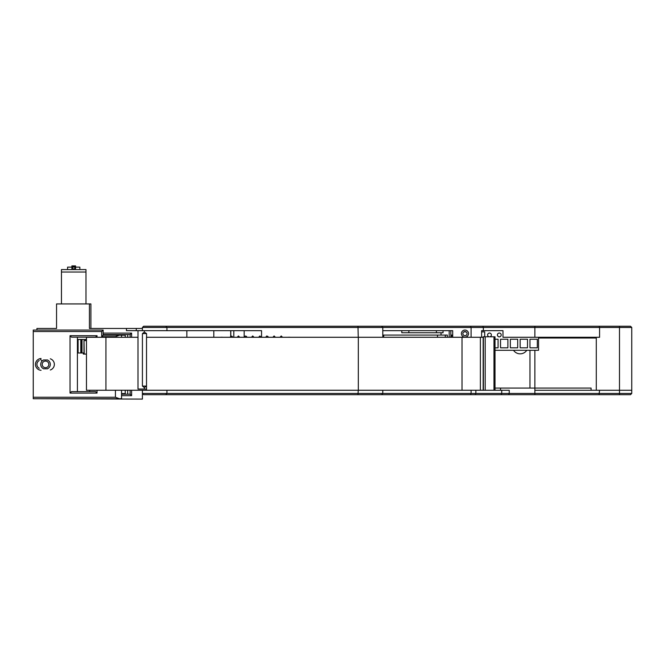 <?xml version="1.0" encoding="UTF-8"?>
<svg xmlns="http://www.w3.org/2000/svg" width="665" height="665" viewBox="0 0 665 665"><rect width="100%" height="100%" fill="white"/><g stroke="black" fill="none" stroke-linecap="round" stroke-linejoin="round"><path stroke-width="1" d="M464.96 337.163A3.558 3.558 0 0 1 461.402 333.606A3.558 3.558 0 0 1 464.96 330.048A3.558 3.558 0 0 1 468.517 333.606A3.558 3.558 0 0 1 464.96 337.163M464.96 331.519A2.086 2.086 0 0 0 462.873 333.606A2.086 2.086 0 0 0 464.96 335.692A2.086 2.086 0 0 0 467.046 333.606A2.086 2.086 0 0 0 464.96 331.519M513.513 350.28A7.972 7.972 0 0 0 526.788 350.28M247.879 390.272L382.791 390.272L142.401 390.264L142.401 393.456L631.75 393.456L631.75 327.471L599.581 327.471L599.581 337.28L502.981 337.28L502.981 330.663L481.61 330.663L481.61 337.28L471.094 337.28L471.094 327.471L142.401 327.471L143.632 326.249L630.52 326.249L631.75 327.471M452.699 337.28L452.699 330.663L436.406 330.663L450.845 330.663L450.845 337.28M443.048 330.663L443.048 332.749L401.793 332.749L401.793 330.663L408.867 330.663L382.791 330.663M534.868 350.28L534.868 388.061L500.529 388.061L500.529 390.264L495.009 390.264L495.009 336.789L485.201 336.789L485.201 390.272M538.55 338.019L596.289 338.019M483.355 330.663L483.355 327.471L471.094 327.471L470.463 326.249M142.401 328.452L126.458 328.452L126.458 330.663L142.401 330.663L142.401 327.471M358.26 337.28L357.969 326.249M382.791 337.28L382.791 327.471L381.56 326.249M452.699 390.272L461.892 390.272M485.201 336.789L483.156 336.789L483.156 390.264L462.017 390.264L462.017 337.28L471.094 337.28M599.024 326.249L599.581 327.471L483.355 327.471L482.724 326.249M166.932 330.663L166.932 327.471L165.71 326.249M591.077 390.272L534.868 390.272L534.868 388.061L591.077 388.061L591.077 390.272L631.75 390.272L619.489 390.272L619.489 326.249M596.289 390.272L596.289 337.28M489.972 336.789A1.904 1.904 0 0 0 489.49 333.049A1.904 1.904 0 0 0 489.008 336.789M501.202 334.952A1.904 1.904 0 0 0 499.299 333.049A1.904 1.904 0 0 0 497.403 334.952A1.904 1.904 0 0 0 499.299 336.856A1.904 1.904 0 0 0 501.202 334.952M450.845 336.756A1.904 1.904 0 0 0 452.142 335.077M495.009 350.28L538.55 350.28L538.55 337.28M529.963 347.828L529.963 339.241L537.32 339.241L537.32 347.828L529.963 347.828M520.155 347.828L520.155 339.241L527.511 339.241L527.511 347.828L520.155 347.828M510.338 347.828L510.338 339.241L517.702 339.241L517.702 347.828L510.338 347.828M500.529 347.828L500.529 339.241L507.885 339.241L507.885 347.828L500.529 347.828M495.009 339.241L498.077 339.241L498.077 347.828L495.009 347.828M479.382 390.264L483.405 390.264L483.405 336.789M463.779 331.885L466.148 331.885M631.75 393.456L630.52 394.686L475.234 394.686L475.866 393.456L475.866 390.272L471.094 390.272L471.094 393.456L470.463 394.686L143.632 394.686L142.401 393.456L142.401 399.1L36.932 398.726M475.866 390.272L509.24 390.272L509.24 393.456L508.609 394.686M165.71 394.686L166.932 393.456L166.932 390.272L142.401 390.272M471.094 390.272L450.247 390.272M475.234 394.686L470.463 394.686M599.024 394.686L599.581 390.272L619.489 390.272L619.489 394.686M495.009 388.061L500.529 388.061M358.26 390.272L357.969 394.686M382.791 390.272L382.791 393.456L381.56 394.686M484.71 336.789L484.71 331.885L481.61 331.885M501.743 390.272L501.743 393.456L501.119 394.686M441.036 335.077L441.036 332.749M436.406 332.749L436.406 330.663L408.867 330.663L408.867 332.749M452.699 330.663L450.845 330.663M452.699 335.077L450.845 335.077M382.791 335.077L447.312 335.077L447.312 337.28M383.697 337.28L383.697 335.077M445.301 337.28L445.301 335.077M483.156 337.28L481.61 337.28M480.371 390.264L480.371 337.28M462.017 390.264L358.327 390.264L358.327 337.28L146.516 337.28L146.516 390.264L105.934 390.264L105.934 337.28L86.467 337.28L86.467 390.264L105.934 390.264M462.017 337.28L358.327 337.28M358.327 390.264L146.516 390.264M137.988 337.28L105.934 337.28M43.674 368.801A4.78 4.78 0 0 1 43.674 359.973M45.511 361.078A3.308 3.308 0 0 0 42.203 364.387A3.308 3.308 0 0 0 45.511 367.695A3.308 3.308 0 0 0 48.828 364.387A3.308 3.308 0 0 0 45.511 361.078M126.458 328.452L89.418 328.452L89.418 303.922L56.55 303.922L56.55 328.452L36.932 328.452L36.932 330.048M136.275 328.452L136.275 330.663M47.356 359.973A4.78 4.78 0 0 1 47.356 368.801M131.612 390.264L131.612 395.667L121.554 395.667M103.158 333.115L131.612 333.115L131.612 337.28M130.141 337.28L130.141 334.586L103.158 334.586M121.554 394.195L130.141 394.195L130.141 390.264M89.418 303.922L90.897 303.922L90.897 328.452M127.688 394.195L127.688 390.264M127.688 337.28L127.688 334.586M131.612 333.115L130.141 334.586M131.612 395.667L130.141 394.195M74.945 267.746A1.23 1.23 0 0 0 73.724 266.515A1.23 1.23 0 0 0 72.493 267.746A1.23 1.23 0 0 0 73.724 268.968A1.23 1.23 0 0 0 74.945 267.746M72.66 267.131L74.788 267.131M75.561 267.131L79.858 267.131L79.858 269.583M85.984 269.583L61.454 269.583L61.454 272.035L85.984 272.035L85.984 269.583M67.589 269.583L67.589 267.131L71.887 267.131M75.561 269.583L75.561 265.9L71.887 265.9L71.887 269.583M85.984 303.922L85.984 272.035L61.454 272.035L61.454 303.922M50.316 358.801A5.885 5.885 0 0 1 50.307 369.981M41.072 370.272A5.885 5.885 0 0 1 35.461 364.387A5.885 5.885 0 0 1 41.072 358.51M97.023 390.264L97.023 393.09L70.041 393.09L70.041 335.692L97.023 335.692L97.023 337.28M33.25 397.254L115.419 397.254L119.409 398.726L33.25 398.726L33.25 330.048L103.158 330.048L103.158 335.193L121.554 335.193L121.554 337.28M119.409 335.193L115.419 336.665L101.687 336.665L101.687 331.519L33.25 331.519M121.554 390.264L121.554 398.726L119.409 398.726M121.554 335.193L125.236 335.193L125.236 337.28M125.236 390.264L125.236 393.58L121.554 393.58M89.667 391.619L89.667 390.264M77.406 337.163L77.406 391.619M70.041 393.09L71.512 391.619L95.552 391.619L97.023 393.09M97.023 335.692L95.552 337.163L71.512 337.163L70.041 335.692M39.252 360.497A4.414 4.414 0 0 0 39.243 368.277M47.656 359.973L43.4 359.973M43.4 368.801L47.631 368.801M103.158 330.048L101.687 331.519M103.158 335.193L101.687 336.665M83.358 352.982L83.358 354.088L86.467 354.088M83.981 354.088L83.981 340.596L84.222 354.088M86.467 340.596L84.222 340.596M86.467 339.491L77.406 339.491M86.167 339.491L86.167 340.596M85.627 340.596L85.627 339.491M81.521 339.491L81.521 352.982L80.789 352.982L80.789 339.491M82.019 339.491L82.019 352.982L83.981 352.982M82.019 352.982L81.521 352.982M78.104 339.491L78.104 352.982L80.789 352.982M78.104 352.982L77.406 352.982M42.045 360.92L40.307 359.183M230.705 336.174L230.705 330.663L137.988 330.663L137.988 389.042L144.33 389.042L144.33 387.57L142.426 386.099L142.426 333.606L144.33 332.134L144.33 330.663M233.806 337.28L233.806 330.663L230.705 330.663M230.813 336.116L230.813 330.663M146.516 389.042L144.33 389.042M146.574 337.28L146.574 333.606L144.33 332.134M146.516 386.149L144.33 387.57M233.806 330.663L244.163 330.663L244.163 337.28M247.962 330.663L244.163 330.663M142.426 386.099L146.516 386.099M146.574 333.606L142.426 333.606M213.806 337.28L213.806 330.663M220.489 337.28A6.135 5.943 -90 0 1 221.395 337.213L222.002 337.213A6.135 5.943 -90 0 1 222.9 337.28M221.096 337.28A6.135 5.943 -90 0 1 222.002 337.213M287.887 337.28A6.135 5.943 -90 0 1 288.785 337.213L289.4 337.213A6.135 5.943 -90 0 1 290.297 337.28M288.494 337.28A6.135 5.943 -90 0 1 289.4 337.213M261.553 337.28L261.553 330.663L246.84 330.663M529.963 388.061L529.963 350.28M534.868 337.28L534.868 326.249M493.979 390.272L493.979 336.789M534.868 390.272L534.868 394.686M449.191 337.28L449.191 330.663M437.495 337.28L437.495 335.077M115.419 397.254L115.419 390.264M115.419 337.28L115.419 336.665M186.848 337.28L186.848 330.663M81.571 339.491L81.571 352.982M279.965 337.28L281.237 335.983L282.559 337.28M232.659 337.28L232.318 336.448L231.054 336.025L230.057 337.28M275.435 337.28L274.105 335.983L272.833 337.28M268.303 337.28L267.945 336.432L266.673 336.033L265.709 337.28M261.17 337.28L259.865 335.983L258.577 337.28M254.047 337.28L252.708 335.983L251.445 337.28M246.915 337.28L246.557 336.432L245.285 336.033L244.321 337.28M239.782 337.28L238.436 335.983L237.189 337.28"/></g></svg>

